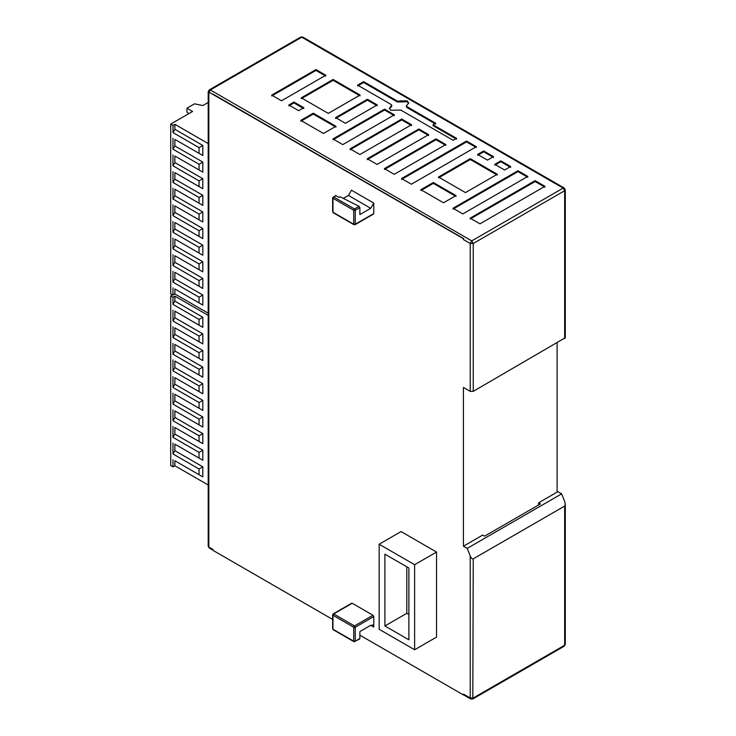 <?xml version="1.0" encoding="UTF-8"?>
<svg xmlns="http://www.w3.org/2000/svg" width="736" height="736" viewBox="0 0 736 736"><rect width="100%" height="100%" fill="white"/><g stroke="black" fill="none" stroke-linecap="round" stroke-linejoin="round"><path stroke-width="1.1" d="M208.205 485.006L174.864 465.75L172.978 466.845L170.706 465.538L170.706 295.909L172.978 297.215L174.864 296.12L208.205 315.376M172.601 294.814L170.706 295.909M174.864 296.12L174.864 301.116L202.814 317.253L202.814 327.327L174.864 311.19L174.864 317.731L202.814 333.877L202.814 343.951L174.864 327.814L174.864 334.356L202.814 350.492L202.814 360.566L174.864 344.43L174.864 350.971L202.814 367.108L202.814 377.191L174.864 361.045L174.864 367.595L202.814 383.732L202.814 393.806L174.864 377.669L174.864 384.21L202.814 400.347L202.814 410.421L174.864 394.284L174.864 400.826L202.814 416.962L202.814 427.046L174.864 410.9L174.864 417.45L202.814 433.587L202.814 443.661L174.864 427.524L174.864 434.065L202.814 450.202L202.814 460.276L174.864 444.139L174.864 450.68L202.814 466.817L202.814 476.9L174.864 460.754L174.864 465.75M172.978 297.215L172.978 304.391L174.864 301.116M172.978 304.391L199.042 319.433L202.814 317.253M199.042 319.433L199.042 325.146L202.814 327.327M199.042 325.146L174.864 311.19M174.864 317.731L172.978 321.006L199.042 336.058L202.814 333.877M199.042 336.058L199.042 341.771L202.814 343.951M199.042 341.771L174.864 327.814M174.864 334.356L172.978 337.622L199.042 352.673L202.814 350.492M199.042 352.673L199.042 358.386L202.814 360.566M199.042 358.386L174.864 344.43M174.864 350.971L172.978 354.246L199.042 369.288L202.814 367.108M199.042 369.288L199.042 375.001L202.814 377.191M199.042 375.001L174.864 361.045M174.864 367.595L172.978 370.861L199.042 385.912L202.814 383.732M199.042 385.912L199.042 391.626L202.814 393.806M199.042 391.626L174.864 377.669M174.864 384.21L172.978 387.476L199.042 402.528L202.814 400.347M199.042 402.528L199.042 408.241L202.814 410.421M199.042 408.241L174.864 394.284M174.864 400.826L172.978 404.101L199.042 419.143L202.814 416.962M199.042 419.143L199.042 424.856L202.814 427.046M199.042 424.856L174.864 410.9M174.864 417.45L172.978 420.716L199.042 435.767L202.814 433.587M199.042 435.767L199.042 441.48L202.814 443.661M199.042 441.48L174.864 427.524M174.864 434.065L172.978 437.331L199.042 452.382L202.814 450.202M199.042 452.382L199.042 458.096L202.814 460.276M199.042 458.096L174.864 444.139M174.864 450.68L172.978 453.956L199.042 468.998L202.814 466.817M199.042 468.998L199.042 474.72L202.814 476.9M199.042 474.72L174.864 460.754M172.978 459.669L172.978 466.845M172.978 453.956L172.978 443.054M172.978 437.331L172.978 426.429M172.978 420.716L172.978 409.814M172.978 404.101L172.978 393.199M172.978 387.476L172.978 376.574M172.978 370.861L172.978 359.959M172.978 354.246L172.978 343.335M172.978 337.622L172.978 326.72M172.978 321.006L172.978 310.104M208.205 313.196L174.864 293.94L172.978 295.035L170.706 293.728L170.706 124.099L172.978 125.405L174.864 124.31L208.205 143.566M188.839 113.629L186.953 112.102L186.953 108.174L194.506 103.813L202.814 105.561L208.205 102.442M186.953 108.174L192.62 111.449L170.706 124.099M174.864 124.31L174.864 129.306L202.814 145.443L202.814 155.517L174.864 139.38L174.864 145.921L202.814 162.067L202.814 172.141L174.864 156.004L174.864 162.546L202.814 178.682L202.814 188.756L174.864 172.62L174.864 179.161L202.814 195.298L202.814 205.381L174.864 189.235L174.864 195.785L202.814 211.922L202.814 221.996L174.864 205.859L174.864 212.4L202.814 228.537L202.814 238.611L174.864 222.474L174.864 229.016L202.814 245.152L202.814 255.236L174.864 239.09L174.864 245.64L202.814 261.777L202.814 271.851L174.864 255.714L174.864 262.255L202.814 278.392L202.814 288.466L174.864 272.329L174.864 278.87L202.814 295.007L202.814 305.09L174.864 288.944L174.864 293.94M172.978 125.405L172.978 132.581L174.864 129.306M172.978 132.581L199.042 147.623L202.814 145.443M199.042 147.623L199.042 153.336L202.814 155.517M199.042 153.336L174.864 139.38M174.864 145.921L172.978 149.196L199.042 164.248L202.814 162.067M199.042 164.248L199.042 169.961L202.814 172.141M199.042 169.961L174.864 156.004M174.864 162.546L172.978 165.812L199.042 180.863L202.814 178.682M199.042 180.863L199.042 186.576L202.814 188.756M199.042 186.576L174.864 172.62M174.864 179.161L172.978 182.436L199.042 197.478L202.814 195.298M199.042 197.478L199.042 203.191L202.814 205.381M199.042 203.191L174.864 189.235M174.864 195.785L172.978 199.051L199.042 214.102L202.814 211.922M199.042 214.102L199.042 219.816L202.814 221.996M199.042 219.816L174.864 205.859M174.864 212.4L172.978 215.666L199.042 230.718L202.814 228.537M199.042 230.718L199.042 236.431L202.814 238.611M199.042 236.431L174.864 222.474M174.864 229.016L172.978 232.291L199.042 247.333L202.814 245.152M199.042 247.333L199.042 253.046L202.814 255.236M199.042 253.046L174.864 239.09M174.864 245.64L172.978 248.906L199.042 263.957L202.814 261.777M199.042 263.957L199.042 269.67L202.814 271.851M199.042 269.67L174.864 255.714M174.864 262.255L172.978 265.521L199.042 280.572L202.814 278.392M199.042 280.572L199.042 286.286L202.814 288.466M199.042 286.286L174.864 272.329M174.864 278.87L172.978 282.146L199.042 297.188L202.814 295.007M199.042 297.188L199.042 302.91L202.814 305.09M199.042 302.91L174.864 288.944M172.978 287.859L172.978 295.035M172.978 282.146L172.978 271.244M172.978 265.521L172.978 254.619M172.978 248.906L172.978 238.004M172.978 232.291L172.978 221.389M172.978 215.666L172.978 204.764M172.978 199.051L172.978 188.149M172.978 182.436L172.978 171.525M172.978 165.812L172.978 154.91M172.978 149.196L172.978 138.294M302.827 37.085L300.693 37.085L302.827 37.085L564.218 188.002L563.15 188.103L564.668 190.725L565.294 189.851L564.218 188.002M300.693 37.085L209.282 89.866L210.349 89.967L301.76 37.196L563.15 188.103L471.739 240.884L473.248 243.496L470.23 243.496L470.23 391.368L473.248 391.368L565.294 337.714L565.294 189.851M557.106 491.252L561.642 493.865L564.668 501.428L565.294 504.353L564.668 506.074L473.248 558.854C472.245 559.139 471.233 558.173 470.23 555.947L470.23 697.995L473.248 697.995L564.668 645.224L564.668 506.074M208.205 546.213L208.831 547.078L208.831 92.589L210.349 89.967L471.739 240.884L470.23 243.496L463.432 239.577L463.432 238.703L208.205 91.715L208.205 546.213L209.282 548.062L208.831 547.078L212.989 549.479L212.989 550.353L332.644 619.436M561.642 493.865L467.204 548.384L470.23 555.947M470.304 158.663L438.5 177.026L465.474 192.602L497.278 174.239L470.304 158.663L470.304 159.537L497.278 175.113M510.646 166.52L500.83 160.844L494.785 164.34L504.602 170.007L510.646 166.52M493.497 156.612L483.681 150.944L477.636 154.431L487.453 160.108L493.497 156.612M360.079 95.027L333.114 79.46L301.309 97.824L328.274 113.39L360.079 95.027M288.843 105.018L298.66 110.685L303.802 107.723L293.977 102.046L288.843 105.018M399.63 101.117L397.366 101.117L363.63 81.641L363.63 82.506L397.366 101.982L399.63 101.982L400.044 100.869L407.22 100.869L408.71 102.948L406.806 105.257L406.806 106.564L406.806 105.257M363.63 81.641L357.586 85.128L391.322 104.604L391.322 105.91L389.418 108.22L390.908 110.29L400.761 110.05L453.155 140.3L456.559 138.34L433.026 124.752L435.666 123.225L406.806 106.564L406.806 107.438L435.666 124.099M391.322 104.604L391.322 105.478M401.552 178.554L411.378 184.221L476.348 146.712L466.532 141.045L401.552 178.554M315.965 69.552L271.694 95.119L281.511 100.786L325.781 75.228L315.965 69.552L315.965 70.426L325.781 76.102M300.812 120.391L323.481 133.474L335.947 126.279L313.278 113.197L300.812 120.391M367.411 99.259L335.607 117.622L345.423 123.289L357.365 116.398L377.228 104.926L367.411 99.259L367.411 100.133L377.228 105.8M332.957 138.948L342.783 144.624L394.376 114.834L384.56 109.158L332.957 138.948M391.662 136.206L411.525 124.734L401.709 119.057L350.106 148.856L359.932 154.523L391.662 136.206M398.986 140.438L367.255 158.755L377.08 164.422L428.674 134.633L418.858 128.966L398.986 140.438M416.134 150.337L384.404 168.654L394.229 174.322L445.832 144.532L436.006 138.865L416.134 150.337M420.863 189.695L443.523 202.786L455.989 195.583L433.32 182.5L420.863 189.695M484.739 189.943L453.008 208.26L462.824 213.928L527.795 176.419L517.978 170.743L484.739 189.943M470.157 218.16L479.973 223.827L544.944 186.318L535.127 180.651L470.157 218.16M470.157 219.034L535.127 181.525L544.944 187.192M535.127 180.651L535.127 181.525M453.008 209.134L517.978 171.617L517.978 170.743M517.978 171.617L527.795 177.293M420.863 190.569L433.32 183.374L433.32 182.5M433.32 183.374L455.989 196.457M384.404 169.528L436.006 139.739L436.006 138.865M436.006 139.739L445.832 145.406M367.255 159.629L418.858 129.83L418.858 128.966M418.858 129.83L428.674 135.507M401.709 119.057L401.709 119.931L411.525 125.608M350.106 149.721L401.709 119.931M332.957 139.822L384.56 110.032L394.376 115.699M384.56 109.158L384.56 110.032M335.607 118.496L367.411 100.133M300.812 121.265L313.278 114.071L313.278 113.197M313.278 114.071L335.947 127.153M271.694 95.984L315.965 70.426M401.552 179.428L466.532 141.919L466.532 141.045M466.532 141.919L476.348 147.586M433.026 124.752L433.026 125.626L456.559 139.214M389.473 108.661L391.322 106.784M357.586 86.002L363.63 82.506M406.806 106.131L406.806 107.438M399.63 101.982L407.22 101.743L408.655 103.38M293.977 102.046L293.977 102.92L303.802 108.597M288.843 105.892L293.977 102.92M301.309 98.688L333.114 80.325L333.114 79.46M333.114 80.325L360.079 95.901M477.636 155.305L483.681 151.818L483.681 150.944M483.681 151.818L493.497 157.486M494.785 165.204L500.83 161.718L500.83 160.844M500.83 161.718L510.646 167.385M438.5 177.9L470.304 159.537M359.876 635.159L463.432 694.94L463.432 694.076L470.23 697.995L470.672 698.979L472.806 698.979L564.218 646.199L565.294 644.35L564.218 646.199M467.204 548.384L463.432 546.204L482.696 535.081L484.582 536.176L540.491 503.902L538.596 502.808L538.596 504.988M463.432 694.076L463.432 694.94M470.23 391.368L463.432 387.44L463.432 546.204M557.106 342.948L557.106 492.126L538.596 502.808M212.989 94.116L463.634 238.584L463.432 239.577M379.16 544.226L401.065 531.576L436.531 552.055L436.531 637.109L414.626 649.759L414.626 564.705L379.16 544.226L379.16 629.28L414.626 649.759M351.468 603.695L352.222 603.262L372.996 615.259L373.759 616.566L373.759 627.035L370.732 625.287L359.876 631.562L359.876 638.535L359.067 639.004M343.316 198.398L348.45 195.436L351.468 190.201L373.759 203.072L373.759 213.532L372.996 213.974M384.9 625.959L408.885 639.814L408.885 568.017L384.9 554.171L384.9 625.959L406.806 613.318L406.806 566.821M408.885 614.514L406.806 613.318M414.626 564.705L436.531 552.055M332.957 614.385L332.957 615.259L333.712 613.944L332.957 614.385L332.957 629.216L333.712 629.648M359.876 638.535L354.494 641.645L355.249 641.203L353.731 641.203L354.494 641.645L332.957 629.216L332.957 628.342M355.249 641.203L355.249 627.247L353.731 627.247L332.957 615.259M373.759 616.566L355.249 627.247L354.494 625.94L353.731 627.247L353.731 641.203M370.732 625.287L372.867 625.076L373.759 627.035M373.759 203.072L370.732 208.306L359.876 214.572L359.876 207.598L359.067 206.319L354.494 208.96L353.731 210.266L355.249 210.266L355.249 224.222L353.731 224.222L354.494 224.655L373.759 213.532M333.712 212.667L332.957 212.226L332.957 198.269L333.712 196.963L335.984 195.656L339.002 197.395L340.087 196.77L359.067 206.319M359.876 207.598L355.249 210.266L354.494 208.96L333.712 196.963L332.957 197.395L332.957 198.269L353.731 210.266L353.731 224.222L332.957 212.226L332.957 211.352M335.984 195.656L335.23 196.089M473.248 391.368L473.248 243.496L564.668 190.725L564.668 338.588M473.248 558.854L472.806 698.979M397.366 101.982L397.366 101.117M372.996 615.259L354.494 625.94L333.712 613.944L352.222 603.262M354.494 224.655L355.249 224.222M348.45 195.436L370.732 208.306M565.294 644.35L565.294 504.353M209.282 89.866L208.205 91.715M391.791 106.131L391.791 105.257M406.336 106.784L406.336 105.91M209.282 548.062L212.989 550.206M463.56 694.867L470.672 698.979M359.637 639.032L353.961 641.7L333.178 629.703L332.644 628.774L332.644 614.818L333.178 613.898L351.688 603.207M335.45 195.601L332.644 197.837L332.644 211.793L333.178 212.713L353.961 224.71L355.028 224.71L373.538 214.029"/></g></svg>
